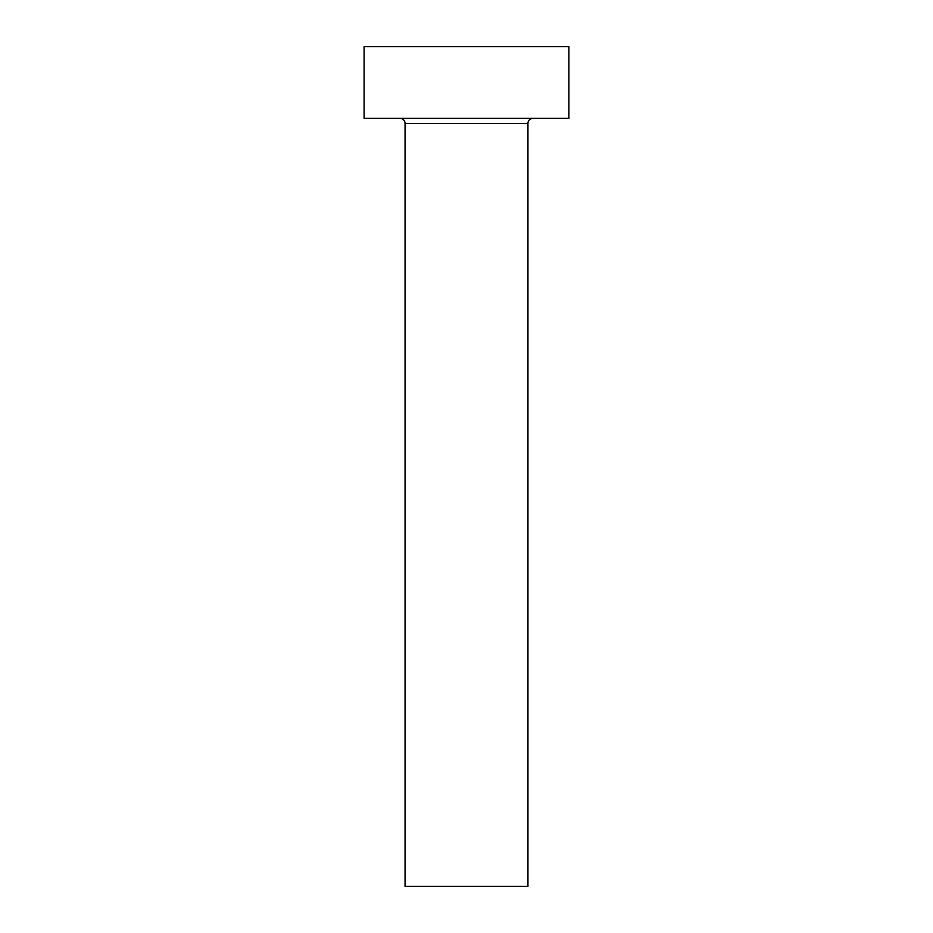 <?xml version="1.0" encoding="UTF-8"?>
<svg xmlns="http://www.w3.org/2000/svg" width="933" height="933" viewBox="0 0 933 933"><rect width="100%" height="100%" fill="white"/><g stroke="black" fill="none" stroke-linecap="round" stroke-linejoin="round"><path stroke-width="1.4" d="M527.938 123.448A5.12 5.12 0 0 1 533.058 118.328A5.12 5.12 0 0 0 527.938 123.448L405.062 123.448L405.062 886.35L527.938 886.35L527.938 123.448L527.938 886.35L405.062 886.35L405.062 123.448A5.12 5.12 0 0 0 399.942 118.328A5.12 5.12 0 0 1 405.062 123.448L527.938 123.448M364.103 46.65L364.103 118.328L568.897 118.328L568.897 46.65L364.103 46.65L364.103 118.328L568.897 118.328L568.897 46.65L364.103 46.65"/></g></svg>
